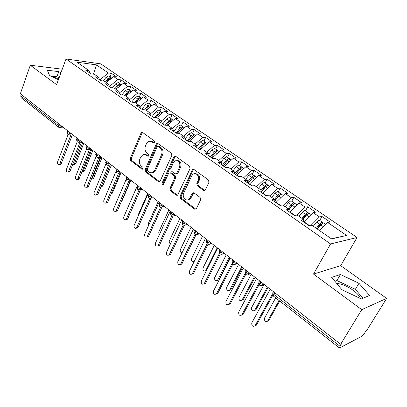 <?xml version="1.0" encoding="UTF-8"?>
<svg xmlns="http://www.w3.org/2000/svg" width="407" height="407" viewBox="0 0 407 407"><rect width="100%" height="100%" fill="white"/><g stroke="black" fill="none" stroke-linecap="round" stroke-linejoin="round"><path stroke-width="0.61" d="M154.609 142.445L154.273 140.878L142.648 132.499L141.646 132.392L140.964 133.15L130.245 158.399L130.703 160.582L141.997 169.17L142.796 169.22L143.172 168.768L142.842 167.216L141.361 166.097C139.398 164.25 138.894 161.9 139.855 159.04L140.756 156.939L143.137 154.518L145.192 154.502L147.655 156.125L148.443 156.181L148.85 155.703L148.514 154.146L147.013 153.037C145.024 151.206 144.516 148.845 145.487 145.945L146.403 143.813L148.453 141.488L151.882 141.789L153.398 142.888L154.167 142.949L154.609 142.445M360.49 298.57C359.656 296.047 357.178 293.259 353.062 290.216C346.922 285.963 341.488 283.725 336.762 283.496M53.027 77.127L58.827 78.587M203.475 190.323L205.057 190.232L205.403 189.754L208.959 182.29L208.425 179.909L194.017 169.526L192.592 169.541L180.062 196.199L180.566 198.509L194.536 209.137L196.123 209.045L196.423 208.613L200.631 199.781L200.107 197.42L194.002 192.877L192.486 192.933L189.128 199.099C186.197 202.035 181.71 196.937 183.74 193.035L191.717 175.86L192.887 174.338C195.894 171.657 200.193 176.679 198.163 180.555L196.805 183.455L197.324 185.806L203.475 190.323L204.807 190.42M62.271 69.2L30.301 65.232L20.35 93.783L340.659 344.261L341.498 343.823L339.998 346.286L339.463 348L361.879 336.279L364.331 333.521L365.776 331.201L366.504 330.82L386.65 298.397L340.684 265.664L357.051 237.485L330.576 243.966L313.497 274.079L361.762 309.671L340.659 344.261M30.301 65.232L56.609 84.631L66.02 58.979L330.576 243.966M171.83 155.454L171.332 153.174L157.967 143.544L156.853 143.462L156.227 144.18L145.111 169.683L145.584 171.902L158.557 181.766L159.834 181.802L171.83 155.454M175.656 156.288L189.525 166.285L190.038 168.615L177.635 195.177L176.211 195.197L170.406 190.781L169.907 188.497L174.649 178.083L174.145 175.788L170.299 172.934L169.002 172.904L168.513 173.514L163.334 184.722C162.301 184.966 161.884 184.432 162.072 183.119L173.845 156.914L174.394 156.247L175.656 156.288M357.051 237.485L100.722 63.858L66.02 58.979M93.381 74.145L96.464 64.881L76.938 62.19L88.94 70.518L85.582 70.09L90.985 73.85L94.338 74.262L98.621 77.238L95.279 76.842L100.809 80.693L104.141 81.069L108.527 84.112L105.199 83.75L110.852 87.683L114.169 88.029L118.651 91.137L115.344 90.812L121.128 94.836L124.425 95.146L129.009 98.331L125.722 98.036L131.639 102.157L134.915 102.427L139.611 105.683L136.345 105.433L142.399 109.651L145.65 109.88L150.458 113.212L147.212 113.004L153.414 117.318L156.644 117.506L161.559 120.92L158.343 120.752L164.693 125.173L167.893 125.315L172.929 128.81L169.744 128.688L176.246 133.216L179.416 133.318L184.575 136.894L181.42 136.818L188.085 141.458L191.224 141.509L196.51 145.177L193.386 145.151L200.219 149.903L203.322 149.908L208.74 153.668L205.652 153.688L212.658 158.567L215.725 158.516L221.281 162.373L218.228 162.444L225.412 167.45L228.439 167.338L234.137 171.296L231.13 171.428L238.497 176.562L241.483 176.394L247.329 180.449L244.363 180.642L251.928 185.913L254.863 185.684L260.867 189.845L257.952 190.105L265.715 195.508L268.6 195.218L274.761 199.491L271.896 199.812L279.874 205.367L282.707 205.006L289.031 209.396L286.223 209.788L294.419 215.491L297.191 215.059L303.693 219.571L300.941 220.034L309.361 225.9L312.077 225.392L331.578 238.929L346.627 235.434L327.625 222.476L319.607 230.621M96.464 64.881L108.354 72.985L99.746 79.95M110.099 76.867L111.472 73.382L108.354 72.985M111.472 73.382L116.809 77.009L113.701 76.628L117.944 79.523L109.325 86.513M119.638 83.399L121.047 79.889L117.944 79.523M121.047 79.889L126.496 83.598L123.402 83.247L127.742 86.203L119.266 93.045M129.385 90.074L130.825 86.538L127.742 86.203M130.825 86.538L136.396 90.323L133.318 90.008L137.754 93.03L129.462 99.796M139.342 96.891L140.817 93.335L137.754 93.03M140.817 93.335L146.51 97.202L143.457 96.917L147.985 100.005L139.901 106.685M149.517 103.861L151.033 100.275L147.985 100.005M151.033 100.275L156.848 104.233L153.815 103.983L158.45 107.143L150.595 113.706M159.92 110.984L161.472 107.372L158.45 107.143M161.472 107.372L167.419 111.416L164.413 111.208L169.149 114.438L161.518 120.894M170.553 118.269L172.146 114.632L169.149 114.438M172.146 114.632L178.23 118.768L175.249 118.595L180.098 121.897L172.431 128.464M181.436 125.717L183.064 122.054L180.098 121.897M183.064 122.054L189.291 126.287L186.335 126.155L191.295 129.533L183.598 136.218M192.562 133.338L194.236 129.65L191.295 129.533M194.236 129.65L200.605 133.979L197.68 133.888L202.757 137.347L195.024 144.149M203.953 141.137L205.667 137.418L202.757 137.347M205.667 137.418L212.184 141.855L209.295 141.804L214.494 145.35L206.725 152.269M215.608 149.12L217.369 145.375L214.494 145.35M217.369 145.375L224.043 149.913L221.184 149.913L226.511 153.541L218.712 160.587M227.538 157.29L229.35 153.52L226.511 153.541M229.35 153.52L236.182 158.165L233.364 158.216L238.817 161.93L230.988 169.108M239.764 165.659L241.621 161.864L238.817 161.93M241.621 161.864L248.621 166.621L245.843 166.722L251.429 170.528L243.569 177.839M252.284 174.232L254.192 170.406L251.429 170.528M254.192 170.406L261.365 175.285L258.628 175.437L264.352 179.345L256.461 186.793M265.11 183.018L267.073 179.166L264.352 179.345M267.073 179.166L274.425 184.168L271.734 184.376L277.605 188.375L269.683 195.965M278.261 192.023L280.275 188.141L277.605 188.375M280.275 188.141L287.815 193.269L285.175 193.539L291.198 197.644L283.247 205.382M291.743 201.256L293.818 197.349L291.198 197.644M293.818 197.349L301.551 202.605L298.962 202.935L305.138 207.148L297.13 215.069M305.576 210.724L307.702 206.792L305.138 207.148M307.702 206.792L315.639 212.184L313.105 212.581L319.444 216.9L310.765 225.636M319.765 220.441L321.957 216.478L319.444 216.9M321.957 216.478L330.097 222.013L327.625 222.476M303.693 219.571L303.719 221.973M331.339 238.761L346.627 235.434M289.031 209.396L289.133 211.818M309.798 225.819L303.937 221.739L303.785 222.013M313.105 212.581L303.937 221.739M274.761 199.491L274.934 201.928M294.861 215.425L289.82 211.915L289.672 212.189M298.962 202.935L289.82 211.915M260.867 189.845L261.106 192.297M280.326 205.306L276.068 202.34L275.921 202.615M285.175 193.539L276.068 202.34M247.329 180.449L247.634 182.916M266.178 195.462L262.657 193.01L262.52 193.284M271.734 184.376L262.657 193.01M234.137 171.296L234.498 173.774M252.401 185.872L249.588 183.913L249.45 184.183M258.628 175.437L249.588 183.913M221.281 162.373L221.698 164.86M238.98 176.531L236.833 175.041L236.706 175.31M245.843 166.722L236.833 175.041M208.74 153.668L209.213 156.171M225.9 167.43L224.394 166.382L224.267 166.651M233.364 158.216L224.394 166.382M196.51 145.177L197.034 147.69M213.151 158.557L212.256 157.936L212.128 158.201M221.184 149.913L212.256 157.936M184.575 136.894L185.149 139.413M200.717 149.908L200.3 149.903M209.295 141.804L200.402 149.684M172.929 128.81L173.55 131.339M197.68 133.888L189.006 141.473M161.559 120.92L162.22 123.453M186.335 126.155L178.083 133.272M150.458 113.212L151.16 115.751M175.249 118.595L167.384 125.295M139.611 105.683L140.354 108.221M164.413 111.208L156.797 117.613M129.009 98.331L129.792 100.87M153.815 103.983L146.235 110.287M118.651 91.137L119.47 93.681M143.457 96.917L135.913 103.119M108.527 84.112L109.376 86.655M133.318 90.008L125.809 96.108M98.621 77.238L99.506 79.782M123.402 83.247L115.929 89.25M21.25 94.49L20.752 95.925L58.476 125.509L59.03 124.033M58.694 127.279L21.139 97.756L20.752 95.925M88.94 70.518L89.85 73.062M113.701 76.628L106.263 82.54M361.762 309.671L386.65 298.397M60.999 72.67L58.776 71.622L47.329 70.253L49.552 75.488L58.425 79.68M340.684 265.664L313.497 274.079M340.471 274.491L331.715 277.406L341.895 289.698L361.299 298.957L369.587 295.457L358.959 283.297L340.471 274.491L336.935 280.545L334.9 281.252M99.842 79.706L99.364 79.375M68.223 131.222L67.654 132.707L67.944 134.549L69.633 134.905L70.635 133.801L71.551 133.822M77.564 138.528L76.984 140.023L77.269 141.88L79.009 142.211L79.991 141.122L80.901 141.132M87.113 145.996L86.518 147.502L86.767 149.344L88.599 149.674L89.55 148.606L90.456 148.606M96.881 153.632L96.266 155.148L96.49 156.99L98.408 157.3L99.323 156.252L100.224 156.242M106.863 161.437L106.237 162.963L106.436 164.81L108.44 165.1L109.315 164.077L110.211 164.057M117.079 169.424L116.433 170.96L116.611 172.807L118.712 173.067L119.536 172.08L120.426 172.044M127.528 177.594L126.867 179.141L127.015 180.988L129.217 181.212L129.996 180.265L130.881 180.22M138.222 185.958L137.546 187.515L137.673 189.367C139.082 189.82 139.85 189.881 139.977 189.545L140.7 188.639L141.575 188.583M149.171 194.521L148.474 196.088L148.575 197.934C150.086 198.387 150.895 198.433 150.997 198.061L151.653 197.217L152.523 197.146M160.378 203.286L159.666 204.863L159.732 206.705C161.35 207.158 162.2 207.183 162.286 206.781L162.871 205.998L163.736 205.911M171.861 212.266L171.128 213.853L171.164 215.69C172.894 216.137 173.789 216.142 173.845 215.7L174.359 214.993L175.219 214.886M183.628 221.464L182.87 223.067L182.87 224.898C183.995 225.407 184.936 225.386 185.699 224.832L186.131 224.206L186.981 224.084M195.686 230.891L194.907 232.504L194.872 234.33C196.408 234.87 197.4 234.819 197.843 234.178L198.194 233.649L199.033 233.511M208.043 240.557L207.244 242.18L207.173 244.002C209.152 244.465 210.19 244.378 210.292 243.747L211.391 243.172M220.721 250.468L219.897 252.101L219.785 253.917C223.412 254.879 222.593 253.383 223.056 253.556L224.059 253.083M233.725 260.638L232.88 262.281L232.723 264.087C235.567 265.232 236.289 263.278 236.146 263.604L237.052 263.243M247.064 271.072L246.199 272.726L245.996 274.522C248.372 275.921 250.274 273.204 249.577 273.911L250.386 273.672M262.296 284.595L263.492 284.239M260.765 281.781L259.87 283.45L259.625 285.236C261.981 285.597 263.192 285.388 263.258 284.615L264.077 284.371M59.122 77.783L56.909 76.735L50.738 76.048M56.909 76.735L58.776 71.622M362.983 298.245L355.352 289.326L336.935 280.545M355.352 289.326L358.959 283.297M154.345 142.821L152.94 141.809L150.498 141.183M144.689 154.375L147.217 155.006L148.621 156.049M142.613 132.478L142.028 133.181L131.313 158.384L131.776 160.562L142.979 169.073M157.88 143.488L157.28 144.19L146.169 169.643L146.647 171.861L159.798 181.827M158.318 146.449L157.524 146.393L157.097 146.886L147.303 169.297L147.634 170.854L149.216 172.049C150.488 172.95 151.77 173.011 153.068 172.232L154.716 170.207L161.503 154.833C162.515 151.882 161.996 149.476 159.941 147.619L158.318 146.449L159.366 146.454L158.237 146.398M151.928 172.71L154.121 172.186L155.769 170.172L154.716 170.207M159.366 146.454L160.989 147.624C163.044 149.481 163.563 151.877 162.556 154.823L155.769 170.172M170.111 172.817L171.342 172.889L175.183 175.738L175.687 178.027L170.95 188.421L171.444 190.7L177.513 195.268M175.503 156.196L174.883 156.899L163.121 183.058L163.441 184.62M179.624 167.14C180.423 162.134 178.826 160.053 174.832 160.892L173.418 162.617L170.706 168.64L171.205 170.925L175.061 173.774L176.404 173.789L179.624 167.14L180.662 167.109C181.603 162.973 180.367 160.74 176.948 160.419M176.302 173.855L177.437 173.743L177.91 173.143L176.872 173.189M180.662 167.109L177.91 173.143M195.238 173.647C198.85 173.947 200.163 176.231 199.181 180.494L197.822 183.389L198.341 185.734L204.487 190.247M187.831 199.827L190.15 199.003L191.092 197.705L190.069 197.802M193.701 192.704L191.092 197.705M193.788 169.388L193.157 170.09L181.095 196.108L181.598 198.418L195.909 209.218M109.178 76.236L108.542 75.982L106.161 77.228L103.124 80.952M105.418 81.955L108.155 78.597L110.531 77.345L111.447 77.895M106.176 82.479L108.913 79.121L111.294 77.869L111.874 78.078M72.807 164.204L73.748 164.342L74.466 163.533L75.794 163.502L75.076 164.311L74.42 164.326M74.466 163.533L82.723 142.557M75.794 163.502L83.74 143.356M68.076 134.636L57.575 162.017C57.275 163.818 57.769 164.698 59.051 164.667L59.773 163.838L61.167 163.812L60.445 164.637L59.783 164.652M72.298 134.971L61.167 163.812M70.91 134.936L59.773 163.838M118.737 82.784L118.106 82.535L115.725 83.806L112.434 87.846M114.993 88.599L117.755 85.205L120.141 83.928L121.052 84.483M115.771 89.138L118.534 85.74L120.92 84.463L121.551 84.707M82.005 171.591L82.626 171.535L83.323 170.742L84.651 170.696L83.954 171.489L83.242 171.515M83.323 170.742L91.758 149.679M84.651 170.696L92.781 150.427M128.505 89.474L127.879 89.23L125.493 90.527L121.927 94.912M124.781 95.391L127.569 91.957L129.955 90.654L130.871 91.214M125.57 95.94L128.363 92.506L130.749 91.199L131.375 91.438M91.473 178.958L92.364 178.098L93.686 178.042L93.015 178.821L92.247 178.856M92.364 178.098L100.85 157.275M93.686 178.042L102.009 157.641M138.482 96.306L137.861 96.067L135.475 97.4L131.619 102.147M134.717 102.411L137.597 98.86L139.988 97.522L140.898 98.092M135.587 102.895L138.411 99.42L140.802 98.082L141.417 98.316M101.323 186.07L101.597 185.612L102.915 185.536L102.269 186.294L101.44 186.345M101.597 185.612L110.119 165.054M102.915 185.536L111.432 165.023L107.54 165.211M148.682 103.292L148.067 103.057L145.675 104.421L141.784 109.224M144.694 109.814L147.848 105.917L150.239 104.548L151.15 105.123M145.828 110.002L148.677 106.486L151.073 105.113L151.684 105.342M111.437 193.259L112.337 193.193L111.101 194.063M112.337 193.193L120.879 172.98M77.188 141.819L66.438 169.358C66.132 171.205 66.646 172.095 67.984 172.034L68.681 171.22L70.07 171.174L69.373 171.988L68.656 172.013M81.436 142.241L70.07 171.174M80.052 142.226L68.681 171.22M86.508 149.115L75.488 176.857C75.183 178.754 75.722 179.655 77.106 179.553L77.783 178.759L79.162 178.693L78.49 179.492L77.717 179.528M90.766 149.679L79.162 178.693M89.387 149.674L77.783 178.759M96.052 156.537L84.732 184.519C84.427 186.467 84.992 187.373 86.426 187.235L87.078 186.457L88.451 186.375L87.805 187.154L86.971 187.2M100.3 157.28L88.451 186.375M98.921 157.295L87.078 186.457M105.82 164.072L94.18 192.343C93.869 194.353 94.465 195.263 95.955 195.08L96.571 194.322L97.945 194.225L97.324 194.978L96.423 195.045M110.032 165.059L97.945 194.225M108.669 165.089L96.571 194.322M159.112 110.429L158.501 110.205L156.11 111.599L152.177 116.458M154.869 117.404L158.328 113.126L160.724 111.727L161.63 112.312M156.13 117.475L159.178 113.711L161.574 112.307L162.179 112.53M121.601 201.048L121.963 201.012L121.286 201.775M121.963 201.012L130.51 181.146M115.842 171.703L103.831 200.336C103.526 202.411 104.146 203.327 105.693 203.093L106.278 202.365L107.641 202.248L107.061 202.971L106.085 203.057M119.984 173.016L107.641 202.248M118.6 173.123L106.278 202.365M169.775 117.73L169.175 117.516L166.773 118.941L162.805 123.855M165.257 125.198L169.047 120.503L171.444 119.073L172.344 119.668M166.56 125.254L169.912 121.103L172.314 119.663L172.909 119.882M136.894 186.742L127.94 207.326M137.485 185.383L137.113 186.238M180.677 125.198L180.087 124.99L177.686 126.45L173.677 131.425M175.992 133.038L180.011 128.047L182.412 126.582L183.888 127.396M147.721 193.386L138.024 215.257L137.922 216.814M177.208 133.247L180.896 128.658L183.298 127.193M191.834 132.84L191.254 132.641L188.853 134.132L185.027 138.889M187.169 140.822L191.229 135.77L193.63 134.269L194.521 134.89M188.075 141.453L192.14 136.396L194.541 134.89L195.121 135.088M158.186 201.572L148.245 223.575L148.433 225.814M126.15 179.375L113.701 208.511C113.395 210.648 114.046 211.574 115.654 211.279L116.199 210.582L117.557 210.444L117.013 211.141L115.959 211.248M130.154 181.161L117.557 210.444M128.724 181.405L116.199 210.582M137.561 189.275L136.905 186.767L123.789 216.87C123.489 219.078 124.171 220.004 125.839 219.648L126.348 218.986L127.696 218.829L127.188 219.49L126.058 219.622M140.547 189.504L127.696 218.829M139.113 189.804L126.348 218.986M148.163 193.732L134.107 225.417C133.811 227.696 134.529 228.627 136.259 228.2L136.721 227.579L138.065 227.401L137.597 228.022L136.381 228.185M151.175 198.046L138.065 227.401M153.434 197.858L149.761 198.346L136.721 227.579M199.501 149.41L203.709 144.231M203.256 140.659L202.681 140.466L200.28 141.997L196.759 146.383M198.611 148.784L202.711 143.671L205.113 142.135L205.993 142.771M199.537 149.43L203.642 144.312L206.044 142.771L206.614 142.959M168.89 209.941L158.699 232.087L159.295 234.793M159.086 202.274L144.658 234.157C144.373 236.518 145.126 237.449 146.917 236.95L147.339 236.375L148.667 236.172L148.25 236.747L146.942 236.945M161.955 206.995L148.667 236.172M160.648 207.092L147.339 236.375M211.192 157.55L215.624 152.177M214.942 148.662L214.377 148.479L211.976 150.046L208.806 154.009M210.322 156.939L214.469 151.76L216.87 150.188L217.74 150.839M211.274 157.601L215.42 152.416L217.821 150.839L218.386 151.017M179.838 218.503L169.388 240.781C168.966 242.185 169.337 243.188 170.492 243.793M170.263 211.014L155.459 243.101C155.184 245.548 155.973 246.479 157.83 245.894L158.196 245.37L159.519 245.146L159.152 245.665L157.794 245.925M172.995 216.127L159.519 245.146M171.81 216.015L158.196 245.37M223.168 165.883L227.783 160.368M226.913 156.858L226.358 156.685L223.952 158.292L220.904 162.108M222.319 165.293L226.506 160.048L228.907 158.43L229.762 159.106M223.29 165.97L227.482 160.719L229.884 159.101L230.433 159.269M191.041 227.264L180.321 249.679C179.909 251.541 180.494 252.569 182.082 252.778M181.71 219.963L166.514 252.259C166.249 254.792 167.079 255.718 169.002 255.047L169.317 254.579L170.625 254.329L170.309 254.792L168.915 255.123M184.351 225.351L170.625 254.329M183.252 225.117L169.317 254.579M188.996 199.211L188.741 199.761M235.429 174.425L240.211 168.788M239.168 165.252L238.624 165.089L236.223 166.733L233.14 170.604M234.605 173.845L238.838 168.534L241.239 166.88L242.079 167.577M235.597 174.542L239.84 169.22L242.236 167.562L242.776 167.725M202.508 236.228L191.509 258.786C191.259 261.345 192.119 262.245 194.083 261.482L205.418 238.502M193.432 229.131L177.828 261.63C177.579 264.255 178.449 265.181 180.438 264.408L180.698 264.011L181.995 263.731L181.736 264.128L180.306 264.54M196.001 234.758L181.995 263.731M194.984 234.407L180.698 264.011M247.995 183.17L252.925 177.442M251.724 173.85L251.19 173.697L248.794 175.386L245.675 179.304M247.542 182.178L251.475 177.228L253.871 175.529L254.69 176.262M248.214 183.323L252.498 177.935L254.894 176.231L255.423 176.384M206.369 270.899L205.459 270.986M214.245 245.406L202.956 268.101C202.727 270.757 203.627 271.652 205.657 270.787L217.226 247.736M205.443 238.522L189.413 271.23C189.189 273.952 190.1 274.873 192.15 273.992L192.353 273.667L193.64 273.362L193.432 273.687L191.972 274.181M207.946 244.368L193.64 273.362M207.031 243.879L192.353 273.667M261.065 191.895L265.003 186.935L265.939 186.335M264.596 182.662L264.072 182.519L261.681 184.254L258.526 188.222M260.933 190.542L264.428 186.141L266.819 184.402L267.613 185.17M261.141 192.328L265.476 186.864L267.872 185.119L268.386 185.261M226.267 254.807L214.677 277.64C214.474 280.392 215.415 281.283 217.501 280.301L218.707 279.985L217.262 280.565M217.648 280.062L229.314 257.193M218.854 279.746L230.072 257.784M217.755 248.148L201.282 281.064C201.083 283.888 202.035 284.798 204.146 283.806L205.418 283.47L203.927 284.05M220.207 254.161L205.566 283.226M219.398 253.536L204.299 283.557M274.827 200.386L278.251 196.057L279.258 195.472M277.788 191.697L277.279 191.565L274.888 193.345L271.703 197.37M274.511 199.318L277.706 195.284L280.092 193.493L280.52 193.569L280.855 194.302M274.867 200.966L278.78 196.021L281.171 194.231L281.675 194.358M238.578 264.433L226.679 287.408C226.501 290.262 227.488 291.142 229.629 290.043L230.82 289.703L229.35 290.369M229.721 289.886L241.702 266.88M230.911 289.545L242.43 267.45M230.372 258.018L213.446 291.137C213.273 294.068 214.27 294.973 216.438 293.854L217.694 293.493L216.178 294.164M232.804 264.143L217.786 293.33M232.112 263.375L216.534 293.691M288.812 209.244L291.839 205.413L292.892 204.874M291.315 200.961L290.822 200.839L288.436 202.666L285.21 206.746M288.095 208.745L291.326 204.655L293.706 202.818L294.119 202.879L294.434 203.683M289.046 209.702L292.43 205.413L294.81 203.576L295.299 203.688M251.195 274.303L238.97 297.415C238.828 300.371 239.855 301.241 242.048 300.02L243.223 299.649L241.738 300.407M242.089 299.954L254.395 276.806M243.264 299.577L255.097 277.35M243.31 268.137L225.91 301.46C225.768 304.497 226.811 305.398 229.039 304.151L230.276 303.759L228.744 304.533M245.757 274.308L230.316 303.688M245.187 273.392L229.075 304.085M302.716 218.895L305.774 215.013L306.608 214.352L306.847 214.555M305.189 210.46L304.711 210.358L302.33 212.23L299.074 216.366M302.03 218.417L305.296 214.27L307.677 212.388L308.074 212.439L308.348 213.319M303.159 219.2L306.43 215.049L308.806 213.161L309.279 213.263M264.123 284.412L251.562 307.667C251.45 310.709 252.513 311.574 254.762 310.266L255.917 309.864L254.436 310.694M254.762 310.266L267.409 286.981M255.917 309.864L268.076 287.5M256.583 278.515L238.69 312.052C238.578 315.176 239.657 316.071 241.936 314.738L243.157 314.311L241.626 315.155M259.091 284.656L243.157 314.311M258.669 283.552L241.936 314.738M316.987 228.8L320.08 224.862L320.909 224.181L321.118 224.547M319.429 220.212L318.966 220.121L316.595 222.044L313.298 226.236M316.331 228.342L319.637 224.14L322.008 222.202L322.395 222.242L322.614 223.224M317.491 229.151L320.797 224.939L323.168 223L323.626 223.087M275.681 297.858L264.418 318.269C264.408 321.301 265.517 322.156 267.75 320.833L268.885 320.401L267.45 321.23M267.75 320.833L279.034 300.493M268.885 320.401L279.67 300.992M270.207 289.168L251.745 323.01C251.735 326.124 252.864 327.009 255.128 325.661L256.329 325.203L254.843 326.048M272.822 295.177L256.329 325.203M272.639 293.747L255.128 325.661M59.849 127.773L58.786 127.35L58.476 125.509L62.398 126.669M274.827 292.781L273.906 294.459L339.998 346.286M273.499 291.743L273.173 292.338C272.456 292.709 272.7 293.416 273.906 294.459L273.616 296.235L339.423 347.965M61.686 126.109L60.455 127.752L63.94 127.874M67.699 130.815L67.343 131.756L67.654 132.707L70.635 133.796L70.838 133.267M80.199 140.588L79.991 141.117L76.984 140.023L76.664 139.031L77.025 138.1M89.764 148.067L89.55 148.601L86.518 147.502L86.187 146.464L86.549 145.553M99.542 155.713L99.323 156.252L96.266 155.148L95.925 154.06L96.286 153.164M109.539 163.533L109.315 164.077L106.237 162.963L105.886 161.828L106.247 160.953M119.77 171.53L119.536 172.075L116.433 170.96L116.071 169.775L116.427 168.915M130.23 179.711L129.996 180.265M140.939 188.085L140.695 188.639L137.546 187.515L137.149 186.223L137.51 185.399M151.903 196.657L151.653 197.217L148.474 196.088L148.067 194.734L148.418 193.936M163.126 205.433L162.871 205.998L159.666 204.863L159.239 203.444L159.59 202.671M174.623 214.423L174.359 214.988L171.128 213.853L170.686 212.373L171.032 211.615M186.401 223.631L186.131 224.201L182.87 223.067C181.985 222.308 181.827 221.79 182.407 221.51L182.753 220.782M198.468 233.074L198.194 233.643L194.907 232.504C193.976 231.71 193.813 231.166 194.424 230.881L194.765 230.174M210.846 242.745L210.556 243.325L207.244 242.18C206.268 241.346 206.1 240.776 206.736 240.481L207.071 239.799M223.535 252.671L223.24 253.251L219.897 252.101C218.874 251.226 218.696 250.631 219.363 250.325L219.694 249.669M236.548 262.846L236.248 263.436L232.88 262.281C231.802 261.355 231.614 260.734 232.316 260.419L232.636 259.788M249.903 273.29L249.593 273.88L246.199 272.726C245.07 271.754 244.872 271.103 245.599 270.777L245.914 270.172M263.594 283.994L263.258 284.615L259.87 283.45C258.699 282.438 258.481 281.756 259.213 281.415L259.534 280.82M263.614 284.01L263.293 284.605L261.187 285.714M68.971 134.941L73.041 134.987M78.297 142.257L82.331 142.252M87.831 149.74L91.824 149.679M97.573 157.392L101.531 157.265M126.847 177.065L126.491 177.905L126.867 179.141L129.996 180.26M117.73 173.209L121.591 172.955M128.159 181.395L131.965 181.064M138.833 189.769L142.577 189.362M160.948 207.122L164.55 206.547M172.41 216.112L175.931 215.445M184.152 225.325L187.586 224.562M196.189 234.768L199.532 233.903M208.532 244.444L211.772 243.472M221.189 254.365L224.323 253.286M234.178 264.545L237.2 263.354M247.502 274.99L250.412 273.687M152.94 141.809L151.882 141.789M148.54 156.12L147.655 156.125M147.217 155.006L146.159 155.016M142.908 169.139L141.997 169.17M131.776 160.562L130.703 160.582M131.313 158.384L130.245 158.399M142.028 133.181L140.964 133.15M154.248 142.898L153.398 142.888M159.605 181.705L158.557 181.766M146.647 171.861L145.584 171.902M146.169 169.643L145.111 169.683M157.28 144.19L156.227 144.18M162.556 154.823L161.503 154.833M160.989 147.624L159.941 147.619M177.243 195.111L176.211 195.197M171.444 190.7L170.406 190.781M170.95 188.421L169.907 188.497M175.687 178.027L174.649 178.083M175.183 175.738L174.145 175.788M171.342 172.889L170.299 172.934M163.121 183.058L162.072 183.119M174.883 156.899L173.845 156.914M198.341 185.734L197.324 185.806M197.822 183.389L196.805 183.455M199.181 180.494L198.163 180.555M193.142 193.345L192.119 193.432M195.553 209.02L194.536 209.137M181.598 198.418L180.566 198.509M181.095 196.108L180.062 196.199M193.157 170.09L192.135 170.131M108.913 79.121L109.798 79.726M106.161 77.228L108.155 78.597M118.534 85.74L119.485 86.396M115.725 83.806L117.755 85.205M128.363 92.506L129.38 93.208M125.493 90.527L127.569 91.957M138.411 99.42L139.499 100.168M135.475 97.4L137.597 98.86M148.677 106.486L149.842 107.285M145.675 104.421L147.848 105.917M159.178 113.711L160.419 114.565M156.11 111.599L158.328 113.126M169.912 121.103L171.24 122.014M166.773 118.941L169.047 120.503M180.896 128.658L182.305 129.63M177.686 126.45L180.011 128.047M192.14 136.396L193.635 137.424M188.853 134.132L191.229 135.77M203.642 144.312L205.23 145.406M200.28 141.997L202.711 143.671M215.42 152.416L217.104 153.576M211.976 150.046L214.469 151.76M227.482 160.719L229.268 161.945M223.952 158.292L226.506 160.048M239.84 169.22L241.727 170.523M236.223 166.733L238.838 168.534M205.861 270.467L206.685 270.273M252.498 177.935L254.497 179.309M248.794 175.386L251.475 177.228M265.476 186.864L267.587 188.319M265.145 186.767L265.41 186.945M261.681 184.254L264.428 186.141M278.78 196.021L281.013 197.558M278.398 195.884L278.719 196.108M274.888 193.345L277.706 195.284M292.43 205.413L294.785 207.036M291.987 205.24L292.363 205.499M288.436 202.666L291.326 204.655M306.43 215.049L308.918 216.763M305.927 214.835L306.364 215.135M302.33 212.23L305.296 214.27M320.797 224.939L323.423 226.745M320.233 224.679L320.731 225.025M316.595 222.044L319.637 224.14M67.18 132.163L67.821 134.452M76.491 139.453L77.132 141.768M86.004 146.907L86.65 149.252M95.731 154.528L96.378 156.899M105.678 162.317L106.324 164.718M115.847 170.284L116.499 172.716M126.251 178.429L126.908 180.901M147.802 195.304L148.463 197.843M158.959 204.039L159.625 206.624M170.391 212.988L171.062 215.608M182.097 222.151L182.774 224.817M194.093 231.537L194.78 234.254M206.39 241.163L207.082 243.93M219.002 251.027L219.704 253.846M231.929 261.146L232.646 264.021M245.197 271.525L245.925 274.46M258.816 282.173L259.554 285.18M272.797 293.106L273.55 296.179M142.516 132.423L141.646 132.392M157.86 143.473L156.853 143.462M154.121 172.186L153.068 172.232M177.437 173.743L176.404 173.789M175.432 156.237L174.394 156.247M190.15 199.003L189.128 199.099M193.508 192.847L192.486 192.933M193.615 169.505L192.592 169.541M109.066 76.16L111.06 77.523M75.076 164.311L73.748 164.342M59.051 164.667L60.445 164.637M118.63 82.707L120.66 84.101M83.954 171.489L82.626 171.535M128.393 89.398L130.474 90.822M93.015 178.821L91.692 178.882M138.375 96.23L140.501 97.685M141.31 98.24L141.6 98.443M102.269 186.294L101.206 186.36M148.575 103.215L150.748 104.706M151.577 105.271L151.953 105.53M111.722 193.93L111.136 193.971M67.984 172.034L69.373 171.988M77.106 179.553L78.49 179.492M86.426 187.235L87.805 187.154M95.955 195.08L97.324 194.978M159.005 110.358L161.228 111.879M162.072 112.459L162.541 112.78M105.693 203.093L107.061 202.971M169.668 117.664L171.942 119.215M172.807 119.811L173.372 120.197M180.581 125.132L182.901 126.719M183.786 127.33L184.447 127.783M191.738 132.774L194.114 134.402M195.024 135.022L195.787 135.546M115.654 211.279L117.013 211.141M125.839 219.648L127.188 219.49M136.259 228.2L137.597 228.022M203.159 140.593L205.591 142.257M206.522 142.893L207.392 143.493M146.917 236.95L148.25 236.747M214.85 148.596L217.338 150.305M218.289 150.956L219.276 151.628M157.83 245.894L159.152 245.665M226.816 156.797L229.37 158.542M230.342 159.208L231.446 159.961M169.002 255.047L170.309 254.792M239.077 165.191L241.692 166.977M242.689 167.664L243.915 168.503M180.438 264.408L181.736 264.128M251.638 173.789L254.314 175.626M255.337 176.323L256.695 177.254M206.532 270.579L205.657 270.787M192.15 273.992L193.432 273.687M264.509 182.606L267.251 184.483M268.305 185.2L269.79 186.223M218.707 279.985L217.501 280.301M204.146 283.806L205.418 283.47M277.706 191.641L280.52 193.569M281.593 194.302L283.226 195.421M230.82 289.703L229.629 290.043M216.438 293.854L217.694 293.493M291.234 200.905L294.119 202.879M295.223 203.637L297.003 204.858M243.223 299.649L242.048 300.02M229.039 304.151L230.276 303.759M305.113 210.409L308.074 212.439M309.208 213.212L311.141 214.54M319.358 220.162L322.395 222.242M323.555 223.036L325.656 224.476"/></g></svg>
